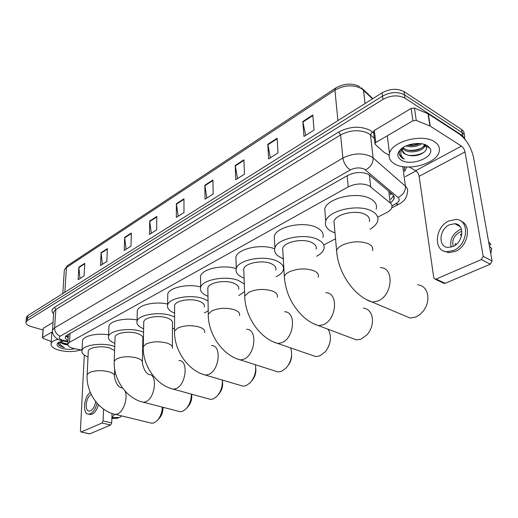 <?xml version="1.0" encoding="UTF-8"?>
<svg xmlns="http://www.w3.org/2000/svg" width="518" height="518" viewBox="0 0 518 518"><rect width="100%" height="100%" fill="white"/><g stroke="black" fill="none" stroke-linecap="round" stroke-linejoin="round"><path stroke-width="0.78" d="M377.674 217.191L386.752 212.535C389.471 211.111 391.161 209.473 391.828 207.614C392.379 205.866 391.854 204.306 390.248 202.939L369.211 185.807C362.652 183.048 355.659 183.404 348.245 186.875L69.477 342.359L67.826 344.036C67.495 346.03 69.645 347.552 74.281 348.601L82.006 350.149M68.37 335.094L68.363 334.44M391.776 193.745L390.436 194.69L390.287 192.489M282.977 265.812L283.683 265.449M323.737 244.884L335.541 238.824M391.194 202.512L393.965 198.97C394.502 197.216 393.984 195.649 392.404 194.276L368.544 174.417C361.985 171.6 355.005 171.957 347.604 175.498L66.913 335.263L65.281 336.953C64.938 338.235 65.857 339.394 68.046 340.443M43.052 330.024L30.97 326.482C27.305 325.323 25.635 323.86 25.971 322.112L27.344 320.571L382.938 99.385C390.935 95.189 398.277 94.781 404.966 98.161L462.626 135.729L465.287 139.737M415.967 170.895L405.257 176.657M26.327 317.903L26.392 317.152L27.765 315.598L382.096 92.819C390.054 88.604 397.364 88.189 404.027 91.595L461.525 129.422L462.075 132.569C464.134 133.968 464.996 135.71 464.672 137.788C464.996 135.71 464.134 133.968 462.075 132.569L404.493 94.872L462.075 132.569L462.626 135.729M382.096 92.819L382.517 96.095C390.494 91.887 397.818 91.479 404.493 94.872C397.818 91.479 390.494 91.887 382.517 96.095L27.558 318.084L382.517 96.095L382.938 99.385M26.12 320.377L26.178 319.625L27.558 318.084L26.178 319.625L26.12 320.377M68.201 337.853L65.805 336.104M393.602 195.649L390.792 199.346M79.992 278.516L78.84 267.165L78.121 279.701L84.097 275.913L84.777 263.306L78.84 267.165M102.37 264.322L101.075 252.706L100.498 265.507L106.831 261.493L107.362 248.614L101.075 252.706M126.107 249.268L124.65 237.374L124.236 250.453L130.963 246.179L131.332 233.029L124.65 237.374M151.334 233.262L149.702 221.082L149.475 234.44L156.637 229.901L156.812 216.459L149.702 221.082M305.678 135.36L302.81 121.516L303.956 136.448L314.057 130.044L312.807 115.015L302.81 121.516M270.377 157.75L267.812 144.276L268.609 158.871L277.991 152.92L277.111 138.228L267.812 144.276M237.516 178.593L235.23 165.462L235.716 179.74L244.457 174.19L243.894 159.829L235.23 165.462M206.863 198.038L204.824 185.237L205.037 199.197L213.196 194.023L212.911 179.979L204.824 185.237M178.198 216.22L176.373 203.736L176.353 217.392L183.987 212.548L183.948 198.808L176.373 203.736M461.525 129.422C463.578 130.821 464.445 132.563 464.122 134.641M394.58 163.882C389.989 161.13 388.299 157.569 389.497 153.205C392.126 141.343 422.552 133.353 434.485 141.725C438.72 144.522 440.248 147.973 439.057 152.085C435.981 164.128 406.714 171.659 394.58 163.882M403.056 147.811L406.261 149.708C410.586 151.062 414.912 150.906 419.224 149.242C421.963 148.077 423.633 146.691 424.248 145.072L424.423 144.399M402.68 148.485L404.105 149.799C409.628 154.073 423.096 151.146 424.443 146.361L424.579 144.677M407.77 145.228C411.441 145.843 414.944 145.506 418.285 144.211L419.774 143.538M405.95 145.966C411.881 147.513 417.107 146.775 421.639 143.751M402.253 150.395L404.629 153.652L407.271 154.94C411.506 156.235 415.889 156.022 420.409 154.293C425.485 151.962 427.382 149.294 426.113 146.283L423.815 144.218M407.271 154.94L404.668 153.904C402.641 152.648 401.897 151.049 402.434 149.1L403.431 147.287M427.331 145.7L429.804 148.025C436.078 156.643 411.447 166.854 401.314 160.14C396.613 156.928 396.665 153.108 401.469 148.666C407.66 143.35 421.399 141.751 427.331 145.7M402.104 148.174C400.123 150.058 399.158 152.001 399.216 153.995L402.363 158.191L404.221 159.058L402.641 157.666C400.025 154.565 400.246 151.139 403.289 147.377M423.873 147.397L425.796 145.811M407.906 145.176L413.83 145.001L419.457 143.512M407.647 150.136C412.704 150.706 417.411 149.967 421.769 147.908M424.43 146.29L425.453 145.416M408.048 155.193C414.096 155.899 419.489 154.863 424.223 152.091M399.216 153.846C399.805 156.145 401.476 157.886 404.221 159.058M373.569 132.084L373.484 131.378L374.333 130.432L375.79 142.508L412.924 120.772L411.13 108.443L414.445 108.087L428.321 113.889L459.362 134.091C466.42 139.517 471.147 147.274 473.53 157.362L492.068 260.994L490.255 264.206L481.364 259.557L483.19 256.313L465.009 151.949C464.406 149.398 463.215 147.442 461.428 146.082L430.231 126.146L416.258 120.422L412.924 120.772M374.333 130.432L411.13 108.443M409.401 167.061L415.676 170.707C417.469 171.963 418.622 173.834 419.14 176.314L433.76 277.719L435.23 279.215L436.124 279.053L445.111 283.327L490.255 264.206M445.111 283.327L443.207 283.009M436.124 279.053L481.364 259.557M375.79 142.508L374.928 143.441L375.22 144.38L383.987 152.253L389.102 155.264M452.991 246.484C463.591 242.262 464.957 223.964 454.804 223.711L449.566 224.747C439.128 229.137 437.807 247.138 448.018 247.436L452.991 246.484M461.447 229.247L459.259 230.018C452.382 234.201 449.676 239.912 451.126 247.144M461.888 231.429L459.608 232.148C453.865 235.716 451.754 240.449 453.276 246.354M443.92 251.062L448.717 252.654L455.419 251.385C468.058 246.406 471.995 225.026 461.085 221.231M448.957 220.895C434.796 226.903 433.016 251.314 446.924 251.735L453.619 250.453C468.065 244.761 469.943 219.794 456.151 219.464L448.957 220.895M489.238 245.176L490.973 244.405L488.642 241.841M458.67 225.175L457.931 225.427M490.753 253.639L491.744 248.679L489.406 246.128M461.603 235.535L460.204 234.784L461.888 233.722M456.455 244.218L455.296 243.602L455.29 245.15M403.93 315.436L410.107 318.033L415.721 317.074L419.878 314.62L423.471 310.897C427.408 305.309 428.716 299.54 427.408 293.583C425.835 288.286 422.61 285.347 417.741 284.764M369.263 221.555C370.124 218.732 368.79 216.369 365.255 214.471C356.274 209.408 335.761 214.018 333.961 221.354L334.317 225.272M335.004 232.899L332.142 231.766C326.631 229.034 324.508 225.485 325.764 221.128C328.334 210.373 358.624 203.555 371.769 211.072C376.884 213.863 378.813 217.314 377.544 221.419C376.502 224.281 374.022 226.858 370.105 229.15M325.213 214.711L324.721 208.935C327.246 198.005 357.303 191.097 370.37 198.744C375.459 201.58 377.382 205.089 376.133 209.259M351.586 338.079L356.526 339.938L361.195 339.115L367.476 334.356C372.215 328.069 373.582 321.587 371.574 314.905C369.923 310.774 367.158 308.514 363.286 308.126M316.058 249.171C316.854 246.497 315.384 244.256 311.661 242.456C302.829 238.04 284.233 241.88 282.666 248.336L282.854 251.489M283.275 258.611L281.818 258.042C276.049 255.458 273.744 252.104 274.89 247.98C277.13 238.526 304.59 232.841 317.521 239.4C322.928 242.048 325.045 245.318 323.873 249.21C322.902 251.865 320.487 254.215 316.615 256.255M274.501 240.87L274.242 236.214C276.457 226.593 303.716 220.83 316.569 227.506C321.943 230.206 324.054 233.527 322.902 237.49M311.635 355.154L315.753 356.572L319.787 355.847L325.142 351.916C330.296 345.286 331.669 338.461 329.254 331.449L327.933 329.183M275.757 270.059C276.495 267.502 274.935 265.365 271.076 263.649C262.399 259.68 245.143 263.008 243.738 268.836L243.836 271.477M244.082 278.185L243.596 277.998C237.658 275.531 235.217 272.339 236.279 268.415C238.286 259.874 263.746 254.947 276.463 260.839C282.07 263.364 284.33 266.492 283.236 270.208C282.323 272.701 279.947 274.87 276.12 276.722M236.033 260.878L235.904 256.98C237.859 248.614 261.609 243.486 274.663 248.828M282.692 258.398L282.563 258.825M329.888 342.644L328.263 347.202M274.592 370.843L278.043 371.943L281.552 371.302L286.169 367.994C291.265 361.693 292.767 355.005 290.689 347.928M238.623 289.277C239.303 286.842 237.665 284.809 233.696 283.171C225.175 279.584 209.097 282.498 207.835 287.775L207.867 289.989M207.971 296.302C202.124 293.946 199.683 290.948 200.647 287.302C202.447 279.565 226.185 275.259 238.662 280.575L244.302 284.045M200.55 279.448L200.511 276.185C202.253 268.829 223.277 264.271 236.208 268.628M244.58 291.608L238.83 295.545M291.608 355.238C291.608 358.857 290.546 362.127 288.409 365.041M240.164 385.321L243.071 386.182L246.147 385.612L250.155 382.796C254.681 377.531 256.423 371.503 255.387 364.73M204.286 307.032C204.921 304.714 203.205 302.771 199.145 301.211C190.799 297.954 175.738 300.518 174.605 305.322L174.598 307.18M174.585 313.112C169.101 310.884 166.79 308.113 167.664 304.811C169.289 297.772 191.511 293.991 203.742 298.808L208.042 300.919M167.715 296.743L167.735 293.997C169.295 287.503 187.982 283.424 200.641 286.985M208.204 310.891L204.37 312.917M255.756 368.207C256.242 372.824 254.998 376.91 252.039 380.471M208.087 398.73L210.554 399.41L213.267 398.899L216.777 396.477C220.843 391.945 222.688 386.473 222.306 380.044M172.364 346.775L172.455 323.472C173.038 321.264 171.257 319.418 167.126 317.929C158.948 314.97 144.794 317.236 143.764 321.62L143.739 323.187M143.628 328.762C138.455 326.651 136.26 324.093 137.056 321.089C138.526 314.666 159.408 311.312 171.387 315.702L174.572 317.029M137.244 312.878L137.296 310.567C138.701 304.804 155.387 301.139 167.67 304.053M174.547 328.095L172.429 329.001M222.364 380.736C223.284 385.832 222.041 390.365 218.615 394.321M178.14 411.195L180.245 411.739L182.64 411.279L185.735 409.175C189.426 405.205 191.304 400.194 191.356 394.127M142.392 361.609L142.851 338.746C143.382 336.648 141.556 334.893 137.361 333.475C129.358 330.762 116 332.789 115.074 336.797L115.028 338.118M114.841 343.363C109.939 341.368 107.848 338.999 108.566 336.253C109.9 330.374 129.604 327.389 141.33 331.397L143.557 332.213M108.89 327.965L108.961 326.01C110.23 320.862 125.233 317.566 137.082 319.962M143.331 343.732L142.748 343.946M191.647 394.204C192.21 399.164 190.902 403.418 187.723 406.973L186.888 407.899M150.116 422.805L151.923 423.245L154.06 422.83L156.799 420.985C160.166 417.476 162.03 412.859 162.393 407.135M114.588 350.582L109.622 347.954C101.8 345.474 89.154 347.28 88.306 350.964L88.254 352.091M88.008 357.019C83.34 355.134 81.332 352.933 81.993 350.421C83.204 345.014 101.852 342.346 113.325 346.024L114.731 346.477M82.433 342.1L82.524 340.436C83.67 335.819 97.242 332.841 108.625 334.822M162.963 407.284C163.066 411.92 161.72 415.747 158.909 418.764L157.673 420.066M43.162 328.574L42.716 337.451L52.48 331.74M43.408 328.192L53.05 322.429M112.037 413.468L111.7 422.928L110.632 425.025L102.014 423.025L103.082 420.907L103.555 409.097M84.311 355.108L80.419 430.723L81.054 432.006L89.815 433.844L110.632 425.025M89.815 433.844L89.394 433.857M81.281 431.954L102.014 423.025M81.98 350.453L80.458 350.006M42.716 337.451L43.039 338.319L51.25 341.537M91.285 394.561C85.956 396.704 84.11 411.376 89.258 411.072L90.546 410.78C93.195 409.239 94.904 406.157 95.681 401.554M89.064 414.212L90.397 414.523L92.12 414.141C94.923 412.678 97.047 409.55 98.491 404.765M90.281 392.379C83.631 396.924 82.258 414.51 88.682 414.115L90.404 413.733C93.486 412.063 95.707 408.56 97.06 403.211M111.862 418.453L118.072 418.214L118.091 417.443M111.888 417.547L114.724 414.342M121.523 415.889L120.034 417.372L111.888 417.676M80.75 349.896C74.191 352.013 66.932 352.104 58.981 350.168C53.199 348.42 50.576 346.192 51.114 343.486C51.787 341.66 54.086 340.242 58.003 339.251M64.536 341.2L67.942 342.061M60.807 341.498L62.011 342.929L64.193 344.088L67.8 344.994M66.408 344.742L64.18 344.282C61.843 343.57 60.651 342.663 60.619 341.556M74.838 348.718C70.713 349.618 66.479 349.514 62.154 348.407C57.258 346.807 55.886 344.936 58.042 342.793L63.345 340.961M58.929 342.236L58.916 345.202L62.788 347.118L64.433 347.507L62.956 346.769C60.412 345.253 59.531 343.544 60.315 341.653M63.041 343.576L67.741 344.671M61.37 342.359L67.78 344.185M58.243 342.366L58.178 342.696M58.294 343.648C59.078 345.351 61.124 346.639 64.433 347.507M369.347 174.903L370.707 186.797M67.534 336.486L68.272 336.713M67.884 334.712L68.35 335.411M347.125 175.77L348.245 186.875M388.791 191.233L390.248 202.939M70.008 333.501L69.477 342.359M392.003 205.756L395.655 203.872C399.32 201.742 400.123 199.605 398.07 197.449L364.445 169.192C360.029 167.282 355.329 167.521 350.349 169.923L60.263 336.169C58.301 337.619 59.033 338.94 62.458 340.132L67.994 341.297M52.454 331.287L52.512 330.07L54.597 327.849L342.91 158.055C352.881 153.134 362.296 152.635 371.153 156.572L373.161 157.977L370.435 134.874L368.453 133.43C359.706 129.39 350.421 129.888 340.611 134.926L55.86 309.473L53.788 311.765L53.71 312.93M53.645 313.824C51.243 311.525 51.509 309.388 54.455 307.407L338.772 131.986L340.611 134.926L342.91 158.055C343.816 163.287 346.296 167.243 350.349 169.923M62.199 340.721L63.565 340.397M338.772 131.986C349.812 126.288 360.263 125.725 370.111 130.296L373.698 133.171M406.662 167.01L404.558 171.51M404.966 98.161L404.027 91.595M27.344 320.571L27.765 315.598M365.455 169.878C370.642 167.172 373.213 163.202 373.161 157.977L405.419 186.169L402.777 166.602M398.07 197.449C403.101 194.962 405.555 191.207 405.419 186.169C407.42 187.976 408.074 190.028 407.381 192.32C406.87 197.74 403.969 201.735 398.672 204.306L399.113 204.086M404.37 170.157L404.396 166.822M374.326 138.397L370.435 134.874L372.338 131.935M60.263 336.169C56.592 334.693 54.701 331.915 54.597 327.849L55.86 309.473L54.455 307.407M395.655 203.872L398.672 204.306L391.731 207.886M66.803 336.337L65.831 336.137M372.52 98.841L361.583 88.643C353.159 84.473 344.269 84.971 334.919 90.138L335.67 88.028C344.043 83.372 352.072 82.899 359.764 86.59M361.266 87.587L363.5 90.132L365.06 103.529M335.463 88.164L67.521 265.611L64.336 270.027L64.251 271.296M337.924 120.597L334.919 90.138L66.427 267.528L64.834 292.288M176.411 204.221L183.948 199.326M204.869 185.735L212.924 180.504M235.289 165.974L243.913 160.366M267.877 144.794L277.143 138.779M302.888 122.054L312.853 115.579M149.734 221.555L156.805 216.964M124.676 237.84L131.319 233.521M101.088 253.16L107.343 249.1M78.853 267.612L84.751 263.779M419.14 176.314L465.009 151.949M415.676 170.707L461.428 146.082M428.321 113.889L430.231 126.146M483.19 256.313L492.068 260.994M429.927 125.997L428.023 113.733M414.445 108.087L416.258 120.422M372.494 250.621C373.387 247.908 372.047 245.649 368.466 243.829C360.282 240.779 351.599 241.194 342.411 245.085C339.309 246.678 337.367 248.478 336.596 250.479L336.965 254.28M380.419 267.599C394.593 267.502 392.663 295.474 377.881 301.023L372.267 302.111L365.928 299.326M318.259 277.169C319.082 274.598 317.605 272.455 313.824 270.739C305.737 268.013 297.526 268.402 289.206 271.892C286.596 273.226 284.978 274.734 284.337 276.405L284.537 279.474M325.828 292.741C338.759 292.469 336.713 319.71 323.213 324.741L318.564 325.667L313.513 323.685M277.247 297.209C278.004 294.761 276.431 292.722 272.513 291.084C264.517 288.597 256.669 288.953 248.97 292.165L244.742 296.082L244.852 298.646M284.544 311.778C296.549 311.402 294.399 338.04 281.85 342.683L277.842 343.499L273.653 341.997M239.504 315.63C240.203 313.306 238.539 311.357 234.512 309.796C226.619 307.517 219.101 307.854 211.953 310.813L208.262 314.232L208.307 316.381M246.555 329.318C257.724 328.859 255.452 354.908 243.771 359.207L240.294 359.926L236.797 358.773M204.649 332.621C205.29 330.406 203.555 328.561 199.436 327.078C191.654 324.98 184.434 325.298 177.778 328.03L174.54 331.028L174.54 332.828M211.48 345.532C221.892 345.014 219.502 370.48 208.605 374.462L205.568 375.103L202.635 374.21M172.358 348.342C172.954 346.244 171.147 344.483 166.951 343.071C159.291 341.135 152.35 341.44 146.134 343.971L143.279 346.62L143.253 348.128M178.988 360.567C188.714 359.997 186.208 384.893 176.023 388.604L173.355 389.167L170.882 388.468M115.074 336.797L114.219 361.117C113.086 379.182 126.476 398.679 143.395 402.24L145.752 401.735C155.296 398.284 157.906 373.938 148.802 374.54C145.759 372.96 143.615 369.088 142.366 362.937C142.91 360.942 141.051 359.265 136.797 357.925C129.254 356.131 122.572 356.416 116.751 358.78L114.219 361.117L114.18 362.399M180.245 411.739L141.297 401.683M122.656 388.131L120.688 387.568C117.586 386.085 115.501 382.401 114.433 376.515C114.925 374.618 113.021 373.031 108.722 371.749C101.301 370.092 94.859 370.364 89.394 372.565L87.134 374.644L87.089 375.725M125.013 391.012C128.231 397.507 123.614 411.758 117.56 413.966L115.469 414.419L113.669 413.979M103.082 420.907L111.7 422.928M65.954 335.955L68.272 336.648M68.408 334.414L67.826 344.036M53.704 312.982L52.512 330.07C51.845 336.48 58.469 340.132 61.234 340.481L67.955 341.893M25.971 322.112L26.392 317.152M393.557 195.791L393.965 198.97M363.364 89.536L372.811 98.66M62.801 293.57L64.336 270.027L67.301 265.76M389.497 153.205L387.27 135.787M424.443 146.361L424.248 145.072M426.113 146.283L429.804 148.025M435.23 279.215L444.217 283.488M374.928 143.441L373.484 131.378M460.107 226.612L454.804 223.711M448.717 252.654L446.924 251.735M333.961 221.354L336.596 250.479C337.807 271.833 353.289 295.972 372.267 302.111L410.107 318.033M325.764 221.128L324.721 208.935M282.666 248.336L284.337 276.405C285.483 292.56 292.081 306.255 304.131 317.482C310.45 322.649 313.345 323.776 318.564 325.667L356.526 339.938M274.89 247.98L274.242 236.214M243.738 268.836L244.742 296.082C244.859 316.194 259.615 338.494 277.842 343.499L315.753 356.572M236.279 268.415L235.904 256.98M207.835 287.775L208.262 314.232C207.99 333.806 222.397 355.342 240.294 359.926L278.043 371.943M200.647 287.302L200.511 276.185M174.605 305.322L174.54 331.028C173.938 350.077 188.002 370.901 205.568 375.103L243.071 386.182M167.664 304.811L167.735 293.997M143.764 321.62L143.279 346.62C142.392 365.164 156.112 385.301 173.355 389.167L210.554 399.41M137.056 321.089L137.296 310.567M108.566 336.253L108.961 326.01M88.306 350.964L87.134 374.644C85.794 392.249 98.854 411.13 115.469 414.419L151.923 423.245M81.993 350.421L82.524 340.436M114.685 369.269L114.472 375.395M81.054 432.006L89.582 433.896M42.476 337.71L43.169 328.451M90.397 414.523L88.682 414.115M51.114 343.486L51.91 332.07"/></g></svg>

